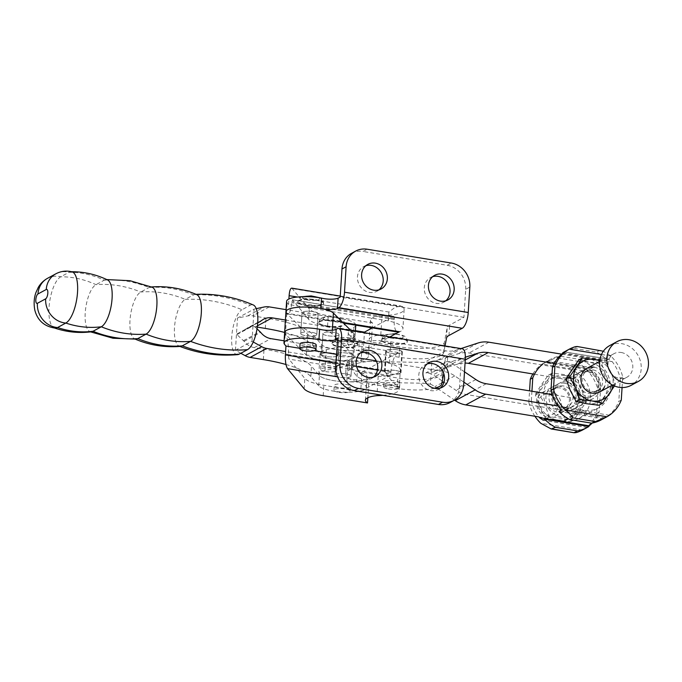 <?xml version="1.0" encoding="UTF-8"?>
<svg xmlns="http://www.w3.org/2000/svg" width="682" height="682" viewBox="0 0 682 682"><rect width="100%" height="100%" fill="white"/><g stroke="black" fill="none" stroke-linecap="round" stroke-linejoin="round"><path stroke-width="0.51" stroke-dasharray="3.41 2.56" d="M427.196 363.924A13.972 12.566 61.6 0 0 425.014 364.827A13.972 12.566 61.6 0 0 418.799 374.998A13.972 12.566 61.6 0 0 418.953 378.178A13.972 12.566 61.6 0 0 438.321 389.396A13.972 12.566 61.6 0 0 440.274 388.058M360.386 352.961A13.972 12.566 61.6 0 0 358.195 353.864A13.972 12.566 61.6 0 0 351.98 364.035A13.972 12.566 61.6 0 0 358.144 377.137A13.972 12.566 61.6 0 0 371.511 378.433A13.972 12.566 61.6 0 0 373.463 377.095M432.686 276.67A13.972 12.566 61.6 0 0 430.495 277.574A13.972 12.566 61.6 0 0 424.289 287.753A13.972 12.566 61.6 0 0 430.444 300.856A13.972 12.566 61.6 0 0 443.812 302.152A13.972 12.566 61.6 0 0 445.764 300.813M365.876 265.707A13.972 12.566 61.6 0 0 363.685 266.611A13.972 12.566 61.6 0 0 357.47 276.79A13.972 12.566 61.6 0 0 363.634 289.893A13.972 12.566 61.6 0 0 377.001 291.188A13.972 12.566 61.6 0 0 378.953 289.85M316.167 344.93A8.065 2.02 3.6 0 1 315.544 345.638A8.065 2.02 3.6 0 1 305.007 346.106A8.065 2.02 3.6 0 1 300.071 343.916M305.758 305.57A12.898 3.231 -176.4 0 0 323.609 303.686A12.898 3.231 -176.4 0 0 315.698 300.182A12.898 3.231 -176.4 0 0 297.855 302.066A12.898 3.231 -176.4 0 0 305.758 305.57M306.968 314.939A8.065 2.02 -176.4 0 0 317.505 314.479A8.065 2.02 -176.4 0 0 318.127 313.771A8.065 2.02 -176.4 0 0 313.183 311.58A8.065 2.02 -176.4 0 0 302.032 312.757A8.065 2.02 -176.4 0 0 306.968 314.939M311.879 332.356A8.065 2.02 3.6 0 1 316.815 334.538A8.065 2.02 3.6 0 1 316.192 335.254A8.065 2.02 3.6 0 1 305.664 335.715A8.065 2.02 3.6 0 1 300.728 333.524A8.065 2.02 3.6 0 1 311.879 332.356M388.723 384.247A8.065 2.02 -176.4 0 0 399.251 383.778A8.065 2.02 -176.4 0 0 399.874 383.071A8.065 2.02 -176.4 0 0 394.929 380.88A8.065 2.02 -176.4 0 0 383.778 382.056A8.065 2.02 -176.4 0 0 388.723 384.247M388.425 388.919A8.065 2.02 -176.4 0 0 399.575 387.743A8.065 2.02 -176.4 0 0 394.639 385.552A8.065 2.02 -176.4 0 0 383.48 386.728A8.065 2.02 -176.4 0 0 388.425 388.919M389.473 343.711A12.898 3.231 -176.4 0 0 407.316 341.827A12.898 3.231 -176.4 0 0 399.405 338.323A12.898 3.231 -176.4 0 0 381.562 340.207A12.898 3.231 -176.4 0 0 389.473 343.711M390.675 353.088A8.065 2.02 -176.4 0 0 401.212 352.62A8.065 2.02 -176.4 0 0 401.834 351.912A8.065 2.02 -176.4 0 0 396.89 349.721A8.065 2.02 -176.4 0 0 385.739 350.898A8.065 2.02 -176.4 0 0 390.675 353.088M395.586 370.497A8.065 2.02 3.6 0 1 400.522 372.679A8.065 2.02 3.6 0 1 399.899 373.395A8.065 2.02 3.6 0 1 389.371 373.855A8.065 2.02 3.6 0 1 384.435 371.673A8.065 2.02 3.6 0 1 395.586 370.497M291.785 288.136L309.202 308.844A32.25 8.073 -176.4 0 0 328.23 315.706L372.551 322.978L371.34 342.193L399.771 346.857A32.25 8.073 -176.4 0 0 444.349 342.415L447.187 327.675A32.25 8.073 3.6 0 1 449.643 325.084L463.931 317.343L465.695 289.304L469.83 287.054M449.992 402.593A21.5 19.326 -118.4 0 0 459.549 386.933L461.313 358.894L447.025 366.635A32.25 8.073 -176.4 0 0 444.57 369.218L443.752 373.489M284.633 332.518A24.185 6.053 -176.4 0 0 285.178 333.933L285.212 333.967C287.685 337.982 288.75 344.87 288.409 354.614L288.878 359.099L304.82 378.433A32.25 8.073 -176.4 0 0 323.848 385.296L360.718 391.349L361.929 372.133L397.811 378.024A32.25 8.073 -176.4 0 0 442.388 373.574L445.227 358.834A32.25 8.073 3.6 0 1 447.682 356.243L460.93 349.065A13.435 4.834 99.3 0 1 462.294 348.792M445.014 345.953L443.692 352.799A32.25 8.073 3.6 0 1 399.115 357.249L363.233 351.358L364.41 332.731M434.451 388.28A32.25 8.073 3.6 0 1 397.154 388.408L368.723 383.744L367.845 397.717M355.416 330.659L327.573 326.09A32.25 8.073 3.6 0 1 308.545 319.227L292.604 299.892L291.674 302.689C291.078 310.071 289.748 313.839 287.676 313.984L286.517 313.191L342.79 322.433M363.233 351.358L389.908 336.908M372.329 327.872L393.437 316.439A2.685 0.963 99.3 0 1 393.702 316.388A2.685 0.963 99.3 0 1 394.307 318.477L394.239 319.517A16.121 5.797 -80.7 0 0 397.836 332.057M361.929 372.133L398.16 352.5A16.121 5.797 -80.7 0 0 390.974 371.451L390.905 372.483A2.685 0.963 99.3 0 1 389.712 375.646L360.718 391.349M320.898 308.477A10.75 2.694 -176.4 0 0 323.848 309.091M299.79 348.314L314.257 350.693M336.593 354.359L357.027 357.709M376.251 360.863L385.748 362.423A32.25 8.073 3.6 0 1 400.317 370.181A32.25 8.073 3.6 0 1 378.186 376.43A25.26 6.326 -176.4 0 0 366.609 380.974A25.26 6.326 -176.4 0 0 368.723 383.744M461.313 358.894L337.581 338.587M463.931 317.343L340.199 297.045M286.593 301.359A24.185 6.053 -176.4 0 0 287.139 302.774L288.563 304.496L388.356 320.872A32.25 8.073 3.6 0 1 402.926 328.63A32.25 8.073 3.6 0 1 380.795 334.879A25.26 6.326 -176.4 0 0 369.226 339.431A25.26 6.326 -176.4 0 0 371.34 342.193M351.52 253.346A21.5 19.326 -118.4 0 1 363.063 251.47L367.206 249.228M465.695 289.304A21.5 19.326 -118.4 0 0 447.204 265.281L363.063 251.47M288.563 304.496L288.912 298.989M388.356 320.872L388.911 312.041L395.304 307.181L401.101 306.073L402.593 306.721A32.25 8.073 3.6 0 1 404.136 309.415A32.25 8.073 3.6 0 1 382.005 315.664A25.26 6.326 -176.4 0 0 370.437 320.216A25.26 6.326 -176.4 0 0 372.551 322.978M382.849 395.338A32.25 8.073 -176.4 0 0 399.106 389.396A32.25 8.073 -176.4 0 0 397.563 386.694C395.551 384.017 388.382 378.612 385.185 371.247L377.504 369.985M380.795 334.879L382.005 315.664M378.186 376.43L376.976 395.645M385.748 362.423L385.185 371.247M301.35 332.816A8.065 2.02 3.6 0 1 310.412 332.151A8.065 2.02 3.6 0 1 316.815 334.538A8.065 2.02 3.6 0 1 316.192 335.254A8.065 2.02 3.6 0 1 307.122 335.919A8.065 2.02 3.6 0 1 300.728 333.524A8.065 2.02 3.6 0 1 301.35 332.816M317.505 314.479A8.065 2.02 -176.4 0 0 318.127 313.771A8.065 2.02 -176.4 0 0 311.725 311.376A8.065 2.02 -176.4 0 0 302.655 312.041A8.065 2.02 -176.4 0 0 302.032 312.757A8.065 2.02 -176.4 0 0 308.435 315.144A8.065 2.02 -176.4 0 0 317.505 314.479M322.236 353.634A8.065 2.02 3.6 0 1 331.307 352.969A8.065 2.02 3.6 0 1 337.709 355.356A8.065 2.02 3.6 0 1 337.087 356.072A8.065 2.02 3.6 0 1 328.016 356.737A8.065 2.02 3.6 0 1 321.614 354.35A8.065 2.02 3.6 0 1 322.236 353.634M338.391 335.297A8.065 2.02 -176.4 0 0 339.014 334.589A8.065 2.02 -176.4 0 0 332.62 332.202A8.065 2.02 -176.4 0 0 323.549 332.859A8.065 2.02 -176.4 0 0 322.927 333.575A8.065 2.02 -176.4 0 0 329.321 335.962A8.065 2.02 -176.4 0 0 338.391 335.297A8.065 2.02 -176.4 0 0 339.014 334.589A8.065 2.02 -176.4 0 0 334.078 332.398A8.065 2.02 -176.4 0 0 322.927 333.575A8.065 2.02 -176.4 0 0 327.863 335.766A8.065 2.02 -176.4 0 0 338.391 335.297M285.937 311.742A24.185 6.053 -176.4 0 0 286.755 313.456L307.65 334.274A24.185 6.053 -176.4 0 0 333.933 340.275A24.185 6.053 -176.4 0 0 355.109 335.595A24.185 6.053 -176.4 0 0 354.29 333.882L350.906 330.514M286.755 313.456L285.451 334.231L306.346 355.049A24.185 6.053 -176.4 0 0 332.628 361.051A24.185 6.053 -176.4 0 0 353.805 356.371A24.185 6.053 -176.4 0 0 352.986 354.657L332.091 333.839A24.185 6.053 -176.4 0 0 322.543 329.866M256.253 308.648L254.036 309.108L237.472 318.085L247.643 315.962A16.121 14.492 -118.4 0 1 252.732 315.86L265.98 318.034A80.621 20.187 3.6 0 1 313.422 335.05L321.367 344.384A24.185 6.053 -176.4 0 0 347.402 350.616A24.185 6.053 -176.4 0 0 369.064 345.953A24.185 6.053 -176.4 0 0 368.476 344.495A24.185 6.053 -176.4 0 0 359.303 340.412A43 10.767 3.6 0 1 348.297 332.381A43 10.767 3.6 0 1 351.614 328.579L353.898 327.351A24.185 6.053 -176.4 0 0 355.765 325.212M285.417 320.029L340.284 329.031A24.185 6.053 3.6 0 1 355.109 335.595A24.185 6.053 3.6 0 1 353.242 337.735L350.966 338.971A43 10.767 -176.4 0 0 347.641 342.765A43 10.767 -176.4 0 0 358.647 350.795L359.303 340.412M358.647 350.795A24.185 6.053 3.6 0 1 367.82 354.879A24.185 6.053 3.6 0 1 368.408 356.345A24.185 6.053 3.6 0 1 346.746 361.008A24.185 6.053 3.6 0 1 320.719 354.768L312.774 345.433A80.621 20.187 -176.4 0 0 284.633 332.449M257.293 327.104L255.639 326.831A16.121 14.492 61.6 0 0 246.978 328.238A16.121 14.492 61.6 0 0 244.847 329.67L236.978 333.916L236.935 334.606L244.113 341.324A16.121 14.492 61.6 0 0 254.326 347.607L264.019 349.193A80.621 20.187 3.6 0 1 311.461 366.208L319.406 375.543A24.185 6.053 -176.4 0 0 345.442 381.775A24.185 6.053 -176.4 0 0 367.104 377.112A24.185 6.053 -176.4 0 0 366.515 375.654A24.185 6.053 -176.4 0 0 357.342 371.571A43 10.767 3.6 0 1 346.337 363.54A43 10.767 3.6 0 1 349.661 359.746L351.938 358.51A24.185 6.053 -176.4 0 0 353.805 356.371A24.185 6.053 -176.4 0 0 338.98 349.806L284.113 340.804M285.98 364.503A80.621 20.187 3.6 0 1 310.813 376.592L318.758 385.927A24.185 6.053 -176.4 0 0 344.785 392.167A24.185 6.053 -176.4 0 0 366.447 387.504A24.185 6.053 -176.4 0 0 365.859 386.038A24.185 6.053 -176.4 0 0 356.686 381.954L357.342 371.571M332.117 363.557A8.065 2.02 3.6 0 1 337.053 365.748A8.065 2.02 3.6 0 1 325.902 366.925A8.065 2.02 3.6 0 1 320.966 364.734A8.065 2.02 3.6 0 1 321.589 364.026A8.065 2.02 3.6 0 1 332.117 363.557M325.612 371.596A8.065 2.02 -176.4 0 0 336.763 370.42A8.065 2.02 -176.4 0 0 331.819 368.229A8.065 2.02 -176.4 0 0 320.668 369.405A8.065 2.02 -176.4 0 0 325.612 371.596M326.652 326.388A12.898 3.231 -176.4 0 0 344.495 324.504A12.898 3.231 -176.4 0 0 336.593 321A12.898 3.231 -176.4 0 0 318.75 322.884A12.898 3.231 -176.4 0 0 326.652 326.388M332.773 353.174A8.065 2.02 3.6 0 1 337.709 355.356A8.065 2.02 3.6 0 1 337.087 356.072A8.065 2.02 3.6 0 1 326.559 356.533A8.065 2.02 3.6 0 1 321.614 354.35A8.065 2.02 3.6 0 1 332.773 353.174M345.416 384.298A8.065 2.02 3.6 0 1 350.352 386.489A8.065 2.02 3.6 0 1 339.201 387.666A8.065 2.02 3.6 0 1 334.265 385.475A8.065 2.02 3.6 0 1 334.888 384.767A8.065 2.02 3.6 0 1 345.416 384.298M338.911 392.338A8.065 2.02 -176.4 0 0 350.062 391.161A8.065 2.02 -176.4 0 0 345.118 388.979A8.065 2.02 -176.4 0 0 333.967 390.155A8.065 2.02 -176.4 0 0 338.911 392.338M339.951 347.129A12.898 3.231 -176.4 0 0 357.794 345.245A12.898 3.231 -176.4 0 0 349.892 341.742A12.898 3.231 -176.4 0 0 332.049 343.626A12.898 3.231 -176.4 0 0 339.951 347.129M341.162 356.507A8.065 2.02 -176.4 0 0 351.69 356.038A8.065 2.02 -176.4 0 0 352.313 355.331A8.065 2.02 -176.4 0 0 347.377 353.14A8.065 2.02 -176.4 0 0 336.226 354.316A8.065 2.02 -176.4 0 0 341.162 356.507M346.064 373.915A8.065 2.02 3.6 0 1 351.008 376.106A8.065 2.02 3.6 0 1 350.386 376.814A8.065 2.02 3.6 0 1 339.858 377.282A8.065 2.02 3.6 0 1 334.913 375.091A8.065 2.02 3.6 0 1 346.064 373.915M243.559 340.591L260.123 331.623M257.029 328.826L253.499 325.638L253.542 324.939L257.728 322.799M236.935 334.606L253.499 325.638M236.978 333.916L253.542 324.939M244.207 330.207L257.719 322.884M240.823 353.267L235.443 350.284L252.008 341.307L253.235 341.989M355.765 325.161A24.185 6.053 -176.4 0 0 340.94 318.647L286.073 309.645M356.686 381.954A43 10.767 3.6 0 1 345.68 373.924A43 10.767 3.6 0 1 349.005 370.13L351.281 368.894A24.185 6.053 -176.4 0 0 353.148 366.763A24.185 6.053 -176.4 0 0 338.332 360.19L285.605 351.545M235.443 350.284L237.472 318.085M252.008 341.307L254.036 309.108M55.191 328.11A26.257 9.446 99.3 0 1 54.313 327.931A26.257 9.446 99.3 0 1 49.428 303.345A26.257 9.446 99.3 0 1 60.732 276.79L69.018 272.297A89.76 80.689 -118.4 0 1 104.252 280.174A108.574 97.594 -118.4 0 1 149.034 287.531A105.881 95.182 -118.4 0 1 193.5 294.88A144.584 129.964 -118.4 0 1 250.277 305.246L241.999 309.73A144.584 129.964 61.6 0 0 185.223 299.364L193.5 294.88A24.058 8.653 -80.7 0 1 195.265 294.351A24.058 8.653 -80.7 0 1 196.697 294.607M91.533 331.776A24.117 8.67 99.3 0 1 89.854 331.546A24.117 8.67 99.3 0 1 85.625 308.741A24.117 8.67 99.3 0 1 95.966 284.658L104.252 280.174A24.117 8.67 -80.7 0 1 105.915 279.646A24.117 8.67 -80.7 0 1 107.586 279.961M136.153 339.133A24.109 8.67 99.3 0 1 134.627 338.886A24.109 8.67 99.3 0 1 130.407 316.073A24.109 8.67 99.3 0 1 140.748 292.015L149.034 287.531A24.109 8.67 -80.7 0 1 150.688 287.003A24.109 8.67 -80.7 0 1 152.214 287.25M180.653 346.379A24.058 8.653 99.3 0 1 179.213 346.166A24.058 8.653 99.3 0 1 174.882 323.524A24.058 8.653 99.3 0 1 185.223 299.364A105.881 95.182 61.6 0 0 140.748 292.015A108.574 97.594 61.6 0 0 95.966 284.658A89.76 80.689 61.6 0 0 60.732 276.79A21.5 19.326 61.6 0 0 47.535 278.307M237.643 354.64A22.983 8.261 99.3 0 1 231.906 334.717A22.983 8.261 99.3 0 1 241.999 309.73M253.329 304.99A22.983 8.261 -80.7 0 0 250.277 305.246M71.968 271.82A26.257 9.446 -80.7 0 0 71.081 271.717A26.257 9.446 -80.7 0 0 69.018 272.297A21.5 19.326 -118.4 0 0 55.813 273.823M335.535 374.375A8.065 2.02 3.6 0 1 344.606 373.71A8.065 2.02 3.6 0 1 351.008 376.106A8.065 2.02 3.6 0 1 350.386 376.814A8.065 2.02 3.6 0 1 341.315 377.478A8.065 2.02 3.6 0 1 334.913 375.091A8.065 2.02 3.6 0 1 335.535 374.375M351.69 356.038A8.065 2.02 -176.4 0 0 352.313 355.331A8.065 2.02 -176.4 0 0 345.91 352.944A8.065 2.02 -176.4 0 0 336.848 353.608A8.065 2.02 -176.4 0 0 336.226 354.316A8.065 2.02 -176.4 0 0 342.62 356.703A8.065 2.02 -176.4 0 0 351.69 356.038M385.552 371.042A8.065 2.02 3.6 0 1 394.622 370.377A8.065 2.02 3.6 0 1 401.016 372.764A8.065 2.02 3.6 0 1 400.394 373.472A8.065 2.02 3.6 0 1 391.323 374.137A8.065 2.02 3.6 0 1 384.929 371.75A8.065 2.02 3.6 0 1 385.552 371.042M401.707 352.705A8.065 2.02 -176.4 0 0 402.329 351.989A8.065 2.02 -176.4 0 0 395.927 349.602A8.065 2.02 -176.4 0 0 386.856 350.267A8.065 2.02 -176.4 0 0 386.234 350.974A8.065 2.02 -176.4 0 0 392.636 353.37A8.065 2.02 -176.4 0 0 401.707 352.705M463.854 382.125L454.749 375.884A26.871 24.16 61.6 0 0 444.263 371.613L389.482 362.619A25.26 6.326 -176.4 0 0 361 362.551L325.016 370.479A24.185 6.053 -176.4 0 0 318.826 374.077A24.185 6.053 -176.4 0 0 346.78 381.809L422.814 383.233L430.427 384.179L431.092 373.625L425.858 372.892L431.169 372.363L431.834 361.81L424.119 362.466L348.084 361.042A24.185 6.053 3.6 0 1 320.131 353.302A24.185 6.053 3.6 0 1 326.32 349.704L362.312 341.776A25.26 6.326 3.6 0 1 390.786 341.853L445.576 350.838A26.871 24.16 61.6 0 0 456.369 350.062L460.964 348.57M534.466 374.213L566.725 379.507A16.121 14.492 -118.4 0 1 580.203 392.738A16.121 14.492 -118.4 0 1 573.426 409.26A16.121 14.492 -118.4 0 1 564.764 410.666L466.369 394.52A26.871 24.16 -118.4 0 1 455.985 390.317L433.172 374.827A16.121 14.492 61.6 0 0 431.092 373.625M431.169 372.363A16.121 14.492 61.6 0 0 433.36 371.861L457.631 364.103A26.871 24.16 -118.4 0 1 465.056 363.046M538.806 416.898L564.116 421.05A26.871 24.16 61.6 0 0 578.549 418.714A26.871 24.16 61.6 0 0 589.845 391.178A26.871 24.16 61.6 0 0 567.381 369.115L469.037 352.978A26.871 24.16 61.6 0 0 458.244 353.753L436.497 360.829A26.871 24.16 -118.4 0 1 431.834 361.81M430.427 384.179A26.871 24.16 -118.4 0 1 434.869 386.651L436.429 387.717M437.597 388.518L454.536 400.121M464.502 371.835L453.053 364.06A16.121 14.492 61.6 0 0 446.821 361.537L425.858 372.892M446.821 361.537A16.121 14.492 61.6 0 0 453.24 361.093L465.354 357.215M561.618 354.146L587.262 358.348A26.871 24.16 -118.4 0 1 609.725 380.411A26.871 24.16 -118.4 0 1 598.429 407.947A26.871 24.16 -118.4 0 1 583.988 410.283L558.353 406.071M554.21 363.421L586.605 368.732A16.121 14.492 -118.4 0 1 600.083 381.971A16.121 14.492 -118.4 0 1 593.306 398.493A16.121 14.492 -118.4 0 1 584.644 399.899L552.25 394.58M588.719 370.096A13.435 12.08 -118.4 0 1 599.955 381.127A13.435 12.08 -118.4 0 1 594.303 394.895A13.435 12.08 -118.4 0 1 587.083 396.063A13.435 12.08 -118.4 0 1 575.855 385.032A13.435 12.08 -118.4 0 1 581.499 371.264A13.435 12.08 -118.4 0 1 588.719 370.096M584.806 397.299A13.435 12.08 61.6 0 0 592.027 396.131A13.435 12.08 61.6 0 0 597.671 382.363A13.435 12.08 61.6 0 0 586.443 371.332A13.435 12.08 61.6 0 0 579.223 372.5A13.435 12.08 61.6 0 0 573.571 386.268A13.435 12.08 61.6 0 0 584.806 397.299M589.478 371.861A11.108 9.983 -118.4 0 1 598.762 380.982A11.108 9.983 -118.4 0 1 594.09 392.363A11.108 9.983 -118.4 0 1 588.123 393.326A11.108 9.983 -118.4 0 1 578.839 384.213A11.108 9.983 -118.4 0 1 583.511 372.824A11.108 9.983 -118.4 0 1 589.478 371.861M593.067 369.917A11.108 9.983 -118.4 0 1 602.351 379.039A11.108 9.983 -118.4 0 1 597.679 390.419A11.108 9.983 -118.4 0 1 591.712 391.383A11.108 9.983 -118.4 0 1 582.428 382.261A11.108 9.983 -118.4 0 1 587.1 370.88A11.108 9.983 -118.4 0 1 593.067 369.917M594.099 367.18A13.435 12.08 -118.4 0 1 604.61 386.575M621.285 400.053L618.804 401.391A38.695 34.791 -118.4 0 1 608.847 415.15L603.178 418.739A38.695 34.791 -118.4 0 1 601.362 419.797M600.339 350.301L596.145 351.997A38.695 34.791 -118.4 0 1 606.869 360.053L608.523 359.158L612.206 361.656A38.695 34.791 -118.4 0 1 620.253 378.365L618.804 401.391M564.415 351.921L608.907 359.124L564.508 351.835M622.069 387.547L622.734 377.018A38.695 34.791 61.6 0 0 610.791 355.995L603.365 351.221M622.734 377.018L620.253 378.365M564.5 351.75A38.695 34.791 -118.4 0 1 574.193 348.4L577.296 346.516M559.001 411.493L603.178 418.739M586.801 403.744A21.5 19.326 -118.4 0 1 570.314 390.539A21.5 19.326 -118.4 0 1 571.618 369.772A21.5 19.326 -118.4 0 1 589.418 362.193A21.5 19.326 -118.4 0 1 605.906 375.398A21.5 19.326 -118.4 0 1 604.602 396.165A21.5 19.326 -118.4 0 1 586.801 403.744M574.193 348.4L596.145 351.997M563.162 352.884L606.869 360.053M578.728 359.917L589.418 362.193L601.584 363.668L605.906 375.398L611.711 386.319L598.975 405.219M614.439 385.978L615.403 384.316L611.081 372.594L605.284 361.665L599.793 360.369M605.284 361.665L601.584 363.668M615.403 384.316L611.711 386.319M599.717 360.966A21.5 19.326 -118.4 0 1 611.081 372.594A21.5 19.326 -118.4 0 1 612.888 385.262M559.598 378.348A21.5 19.326 61.6 0 0 538.499 395.875A21.5 19.326 61.6 0 0 556.989 419.899A21.5 19.326 61.6 0 0 578.089 402.371A21.5 19.326 61.6 0 0 559.598 378.348M557.16 420.803L546.376 418.526L549.641 416.762L561.857 418.262L572.641 420.538L569.376 422.303L557.16 420.803M552.386 373.139L549.121 374.904L559.905 377.18L572.121 378.68L575.386 376.907L564.602 374.631L552.386 373.139A25.797 23.188 61.6 0 0 551.602 373.472C548.302 379.286 544.031 385.62 538.789 392.482A25.797 23.188 61.6 0 0 538.729 393.395C543.094 400.47 546.487 408.066 548.916 416.182L545.651 417.947A25.797 23.188 61.6 0 0 546.376 418.526M545.651 417.947C541.295 410.879 537.902 403.284 535.472 395.159L538.729 393.395M538.789 392.482L535.523 394.256A25.797 23.188 61.6 0 0 535.472 395.159M535.523 394.256C538.831 388.433 543.102 382.099 548.345 375.236L551.602 373.472M549.121 374.904A25.797 23.188 61.6 0 0 548.345 375.236M548.916 416.182A25.797 23.188 61.6 0 0 549.641 416.762M564.773 375.543A21.5 19.326 61.6 0 0 543.673 393.071A21.5 19.326 61.6 0 0 562.164 417.094A21.5 19.326 61.6 0 0 583.263 399.567A21.5 19.326 61.6 0 0 564.773 375.543M564.491 383.224A13.435 12.08 61.6 0 0 557.279 384.392A13.435 12.08 61.6 0 0 551.627 398.16A13.435 12.08 61.6 0 0 562.863 409.191A13.435 12.08 61.6 0 0 570.075 408.024A13.435 12.08 61.6 0 0 575.727 394.256A13.435 12.08 61.6 0 0 564.491 383.224M565.139 407.955A13.435 12.08 -118.4 0 1 553.903 396.924A13.435 12.08 -118.4 0 1 559.555 383.156A13.435 12.08 -118.4 0 1 566.768 381.988A13.435 12.08 -118.4 0 1 578.004 393.02A13.435 12.08 -118.4 0 1 572.351 406.787A13.435 12.08 -118.4 0 1 565.139 407.955M563.451 385.961A11.108 9.983 61.6 0 0 557.492 386.924A11.108 9.983 61.6 0 0 552.821 398.305A11.108 9.983 61.6 0 0 562.104 407.427A11.108 9.983 61.6 0 0 568.072 406.463A11.108 9.983 61.6 0 0 572.744 395.074A11.108 9.983 61.6 0 0 563.451 385.961M559.862 387.905A11.108 9.983 61.6 0 0 553.895 388.868A11.108 9.983 61.6 0 0 549.223 400.249A11.108 9.983 61.6 0 0 558.515 409.37A11.108 9.983 61.6 0 0 564.483 408.407A11.108 9.983 61.6 0 0 569.155 397.026A11.108 9.983 61.6 0 0 559.862 387.905M559.112 386.14A13.435 12.08 61.6 0 0 545.924 397.095A13.435 12.08 61.6 0 0 557.475 412.107A13.435 12.08 61.6 0 0 570.663 401.152A13.435 12.08 61.6 0 0 559.112 386.14M598.097 390.368L596.648 413.394L599.128 412.047L600.578 389.021A38.695 34.791 61.6 0 0 592.539 372.312C591.192 370.684 590.646 369.482 590.927 368.689L592.581 367.794A38.695 34.791 61.6 0 0 581.857 359.738L578.754 361.426C579.794 363.336 582.258 365.978 586.153 369.346A38.695 34.791 -118.4 0 1 598.097 390.368L600.578 389.021M534.918 416.259A38.695 34.791 -118.4 0 1 528.84 402.269L531.329 400.922A38.695 34.791 61.6 0 0 539.368 417.631M596.648 413.394A38.695 34.791 -118.4 0 1 582.334 430.103L581.908 430.342M592.155 423.062A38.695 34.791 61.6 0 0 599.128 412.047M588.89 426.48L587.074 427.452L588.421 426.403M532.898 373.949A38.695 34.791 -118.4 0 1 544.611 362.526L559.905 356.14A38.695 34.791 61.6 0 0 550.212 359.491A38.695 34.791 61.6 0 0 548.405 360.548L542.736 364.137L592.539 372.312M586.153 369.346L544.611 362.526L550.212 359.491M531.934 391.246L531.329 400.922M528.84 402.269L529.564 390.854M581.857 359.738L559.905 356.14M592.581 367.794L548.405 360.548M582.974 402.96C577.739 409.814 573.46 416.156 570.161 421.97L573.417 420.206C578.66 413.343 582.931 407.001 586.239 401.187L582.974 402.96A25.797 23.188 61.6 0 0 583.033 402.048L586.298 400.283C583.869 392.159 580.467 384.563 576.111 377.487L572.846 379.26C575.276 387.376 578.668 394.972 583.033 402.048M572.641 420.538A25.797 23.188 61.6 0 0 573.417 420.206M586.239 401.187A25.797 23.188 61.6 0 0 586.298 400.283M576.111 377.487A25.797 23.188 61.6 0 0 575.386 376.907M572.846 379.26A25.797 23.188 61.6 0 0 572.121 378.68M569.376 422.303A25.797 23.188 61.6 0 0 570.161 421.97M549.794 391.187A13.435 12.08 -118.4 0 1 561.022 402.218A13.435 12.08 -118.4 0 1 555.378 415.986A13.435 12.08 -118.4 0 1 548.158 417.154A13.435 12.08 -118.4 0 1 536.93 406.122A13.435 12.08 -118.4 0 1 542.574 392.355A13.435 12.08 -118.4 0 1 549.794 391.187M548.592 394.341A10.75 9.659 -118.4 0 1 557.842 406.353A10.75 9.659 -118.4 0 1 547.288 415.116A10.75 9.659 -118.4 0 1 538.038 403.105A10.75 9.659 -118.4 0 1 548.592 394.341M621.225 352.492A13.435 12.08 -118.4 0 1 632.461 363.523A13.435 12.08 -118.4 0 1 626.809 377.282A13.435 12.08 -118.4 0 1 619.597 378.45A13.435 12.08 -118.4 0 1 608.361 367.419A13.435 12.08 -118.4 0 1 614.013 353.66A13.435 12.08 -118.4 0 1 621.225 352.492M609.657 345.621A22.574 20.29 -118.4 0 1 621.779 343.66A22.574 20.29 -118.4 0 1 640.654 362.193A22.574 20.29 -118.4 0 1 631.165 385.321M305.792 305.05A12.898 3.231 -176.4 0 0 322.646 304.3A12.898 3.231 -176.4 0 0 323.635 303.166A12.898 3.231 -176.4 0 0 315.732 299.662A12.898 3.231 -176.4 0 0 298.887 300.404A12.898 3.231 -176.4 0 0 297.889 301.546A12.898 3.231 -176.4 0 0 305.792 305.05M303.106 296.9A8.602 2.157 -176.4 0 0 307.71 299.995A8.602 2.157 -176.4 0 0 318.946 299.5A8.602 2.157 -176.4 0 0 314.334 296.406A8.602 2.157 -176.4 0 0 303.106 296.9M389.499 343.191A12.898 3.231 -176.4 0 0 406.353 342.449A12.898 3.231 -176.4 0 0 407.342 341.307A12.898 3.231 -176.4 0 0 399.439 337.803A12.898 3.231 -176.4 0 0 382.593 338.545A12.898 3.231 -176.4 0 0 381.596 339.687A12.898 3.231 -176.4 0 0 389.499 343.191M386.813 335.041A8.602 2.157 -176.4 0 0 391.417 338.136A8.602 2.157 -176.4 0 0 402.653 337.641A8.602 2.157 -176.4 0 0 398.049 334.547A8.602 2.157 -176.4 0 0 386.813 335.041M448.986 335.467L449.643 325.084M446.531 338.059L447.187 327.675M444.57 369.218L445.227 358.834M447.025 366.635L447.682 356.243M443.692 352.799L444.349 342.415M441.731 383.957L442.388 373.574M399.115 357.249L399.771 346.857M397.154 388.408L397.811 378.024M327.573 326.09L328.23 315.706M323.2 395.688L323.848 385.296M398.16 352.5L285.212 333.967M390.974 371.451L288.409 354.614M390.905 372.483L288.341 355.654M389.712 375.646L288.878 359.099M393.437 316.439L292.604 299.892M460.93 349.065L337.206 328.758M394.307 318.477L291.743 301.649M394.239 319.517L291.674 302.689M447.204 265.281L451.348 263.039M388.911 312.041L297.403 297.028M397.563 386.694L337.556 376.848M356.618 366.558L336.038 363.182M286.491 313.157L287.139 302.774M284.53 344.325L285.178 333.933M308.545 319.227L309.202 308.844M304.163 388.825L304.82 378.433M459.549 386.933L463.692 384.691M402.593 306.721L292.561 288.665M332.091 333.839L332.322 330.19M352.986 354.657L354.29 333.882M306.346 355.049L307.65 334.274M326.687 325.868A12.898 3.231 -176.4 0 0 343.532 325.126A12.898 3.231 -176.4 0 0 344.529 323.984A12.898 3.231 -176.4 0 0 336.627 320.48A12.898 3.231 -176.4 0 0 319.781 321.222A12.898 3.231 -176.4 0 0 318.784 322.364A12.898 3.231 -176.4 0 0 326.687 325.868M324.001 317.718A8.602 2.157 -176.4 0 0 328.605 320.813A8.602 2.157 -176.4 0 0 339.841 320.318A8.602 2.157 -176.4 0 0 335.229 317.224A8.602 2.157 -176.4 0 0 324.001 317.718M339.986 346.609A12.898 3.231 -176.4 0 0 356.831 345.868A12.898 3.231 -176.4 0 0 357.828 344.725A12.898 3.231 -176.4 0 0 349.926 341.222A12.898 3.231 -176.4 0 0 333.08 341.972A12.898 3.231 -176.4 0 0 332.083 343.106A12.898 3.231 -176.4 0 0 339.986 346.609M337.3 338.46A8.602 2.157 -176.4 0 0 341.904 341.554A8.602 2.157 -176.4 0 0 353.131 341.06A8.602 2.157 -176.4 0 0 348.528 337.965A8.602 2.157 -176.4 0 0 337.3 338.46M254.326 347.607L270.89 338.63M255.639 326.831L257.446 325.851M244.113 341.324L260.677 332.347M244.847 329.67L261.411 320.702M247.643 315.962L264.207 306.985M269.296 306.891L252.732 315.86M338.332 360.19L338.98 349.806M351.281 368.894L351.938 358.51M263.363 359.585L264.019 349.193M265.324 328.426L265.98 318.034M310.813 376.592L311.461 366.208M312.774 345.433L313.422 335.05M349.005 370.13L349.661 359.746M350.966 338.971L351.614 328.579M353.242 337.735L353.898 327.351M318.758 385.927L319.406 375.543M320.719 354.768L321.367 344.384M340.284 329.031L340.94 318.647M346.78 381.809L348.084 361.042M325.016 370.479L326.32 349.704M361 362.551L362.312 341.776M390.786 341.853L389.482 362.619M486.24 383.744L466.369 394.52M475.866 379.55L455.985 390.317M453.053 364.06L433.172 374.827M453.24 361.093L433.36 371.861M444.263 371.613L422.814 383.233M454.749 375.884L444.17 381.613M441.953 382.815L434.869 386.651M445.576 350.838L424.119 362.466M583.988 410.283L568.302 418.782M587.262 358.348L567.381 369.115M586.605 368.732L566.725 379.507M584.644 399.899L564.764 410.666M465.243 359.977L457.631 364.103M488.917 342.211L469.037 352.978M478.116 342.986L458.244 353.753M456.369 350.062L436.497 360.829M560.655 410.598L604.832 417.844M559.035 406.975L608.847 415.15M601.498 354.47L610.791 355.995M577.304 346.712L599.248 350.318M562.403 353.481L612.206 361.656M587.228 427.375L543.06 420.129M582.334 430.103L540.783 423.292M578.754 361.426L556.802 357.82M590.927 368.689L546.751 361.443M425.014 364.827L429.149 362.585M358.195 353.864L362.338 351.614M430.495 277.574L434.639 275.332M363.685 266.611L367.828 264.369M323.609 303.686L322.936 300.31L320.029 297.821M302.143 296.696L300.796 297.275C299.961 297.105 298.989 298.528 297.889 301.546L297.855 302.066M316.815 334.538L318.127 313.771L316.815 334.538M399.575 387.743L399.874 383.071M407.316 341.827L407.342 341.307C406.873 337.76 405.108 335.757 402.048 335.297C397.214 333.387 385.56 333.83 384.503 335.416C383.668 335.246 382.696 336.669 381.596 339.687L381.562 340.207M400.522 372.679L401.834 351.912M384.435 371.673L385.739 350.898M383.48 386.728L383.778 382.056M300.728 333.524L302.032 312.757L300.728 333.524M292.408 299.765L393.702 316.388M287.676 313.984L343.515 323.149M370.437 320.216L369.226 339.431M404.136 309.415L402.926 328.63M365.407 400.189L366.609 380.974M399.106 389.396L400.317 370.181M377.001 291.188L381.136 288.946M443.812 302.152L447.955 299.91M371.511 378.433L375.654 376.191M438.321 389.396L442.465 387.154M340.258 296.09L401.101 306.073M339.014 334.589L337.709 355.356L339.014 334.589M322.927 333.575L321.614 354.35L322.927 333.575M355.382 331.247L353.148 366.763M336.763 370.42L337.053 365.748M344.495 324.504L344.529 323.984C344.06 320.438 342.296 318.434 339.235 317.974C334.402 316.064 322.739 316.508 321.691 318.093C320.855 317.923 319.884 319.347 318.784 322.364L318.75 322.884M350.062 391.161L350.352 386.489M357.794 345.245L357.828 344.725C357.359 341.179 355.586 339.176 352.534 338.715C347.701 336.806 336.038 337.249 334.99 338.835C334.154 338.673 333.183 340.088 332.083 343.106L332.049 343.626M351.008 376.106L352.313 355.331L351.008 376.106M334.913 375.091L336.226 354.316L334.913 375.091M333.967 390.155L334.265 385.475M320.668 369.405L320.966 364.734M263.542 319.261L246.978 328.238M346.337 363.54L345.68 373.924M348.297 332.381L347.641 342.765M367.104 377.112L366.447 387.504M369.064 345.953L368.408 356.345M89.854 331.546L90.655 331.887M134.627 338.886L135.36 339.193M179.213 346.166L179.903 346.439M71.525 271.709L71.081 271.717M106.784 279.577L105.915 279.646M151.481 286.943L150.688 287.003M196.007 294.317L195.265 294.351M402.329 351.989L401.016 372.764M386.234 350.974L384.929 371.75M320.131 353.302L318.826 374.077M578.549 418.714L598.429 407.947M573.426 409.26L593.306 398.493M592.027 396.131L594.303 394.895M594.09 392.363L597.679 390.419M583.511 372.824L587.1 370.88M579.223 372.5L581.499 371.264M559.555 383.156L557.279 384.392M557.492 386.924L553.895 388.868M568.072 406.463L564.483 408.407M572.351 406.787L570.075 408.024M542.667 420.163L587.074 427.452M555.378 415.986L599.683 391.98M612.47 385.049L626.809 377.282M542.574 392.355L586.887 368.348M599.674 361.426L614.013 353.66"/><path stroke-width="1.02" d="M422.942 372.756A13.972 12.566 -118.4 0 1 429.149 362.585A13.972 12.566 -118.4 0 1 442.516 363.881A13.972 12.566 -118.4 0 1 448.679 376.984A13.972 12.566 -118.4 0 1 442.465 387.154A13.972 12.566 -118.4 0 1 429.097 385.859A13.972 12.566 -118.4 0 1 422.942 372.756M440.274 388.058A13.972 12.566 61.6 0 0 444.536 379.226A13.972 12.566 61.6 0 0 427.196 363.924M356.123 361.792A13.972 12.566 -118.4 0 1 362.338 351.614A13.972 12.566 -118.4 0 1 375.705 352.909A13.972 12.566 -118.4 0 1 381.86 366.012A13.972 12.566 -118.4 0 1 375.654 376.191A13.972 12.566 -118.4 0 1 362.287 374.895A13.972 12.566 -118.4 0 1 356.123 361.792M373.463 377.095A13.972 12.566 61.6 0 0 377.717 368.263A13.972 12.566 61.6 0 0 360.386 352.961M428.432 285.511A13.972 12.566 -118.4 0 1 434.639 275.332A13.972 12.566 -118.4 0 1 448.006 276.628A13.972 12.566 -118.4 0 1 454.161 289.731A13.972 12.566 -118.4 0 1 447.955 299.91A13.972 12.566 -118.4 0 1 434.587 298.614A13.972 12.566 -118.4 0 1 428.432 285.511M445.764 300.813A13.972 12.566 61.6 0 0 450.026 291.973A13.972 12.566 61.6 0 0 432.686 276.67M361.613 274.548A13.972 12.566 -118.4 0 1 367.828 264.369A13.972 12.566 -118.4 0 1 381.195 265.665A13.972 12.566 -118.4 0 1 387.35 278.767A13.972 12.566 -118.4 0 1 381.136 288.946A13.972 12.566 -118.4 0 1 367.777 287.651A13.972 12.566 -118.4 0 1 361.613 274.548M378.953 289.85A13.972 12.566 61.6 0 0 383.207 281.01A13.972 12.566 61.6 0 0 383.062 277.838A13.972 12.566 61.6 0 0 365.876 265.707M299.773 348.587L300.071 343.916A8.065 2.02 3.6 0 1 311.222 342.739A8.065 2.02 3.6 0 1 316.167 344.93L315.868 349.602A8.065 2.02 -176.4 0 0 310.932 347.411A8.065 2.02 -176.4 0 0 299.773 348.587A8.065 2.02 -176.4 0 0 304.718 350.778A8.065 2.02 -176.4 0 0 315.868 349.602M323.848 309.091A10.75 2.694 -176.4 0 0 337.462 308.545L338.511 307.991A13.435 4.834 -80.7 0 0 344.504 292.203L468.236 312.501A13.435 4.834 99.3 0 1 462.243 328.289L448.986 335.467A32.25 8.073 -176.4 0 0 446.531 338.059L445.014 345.953M443.752 373.489L441.731 383.957A32.25 8.073 3.6 0 1 434.451 388.28M468.236 312.501L469.83 287.054A21.5 19.326 61.6 0 0 451.348 263.039L367.206 249.228A21.5 19.326 61.6 0 0 355.663 251.095A21.5 19.326 61.6 0 0 346.106 266.756L344.504 292.203M364.41 332.731L364.444 332.143L355.416 330.659M367.845 397.717L367.513 402.96L323.2 395.688A32.25 8.073 3.6 0 1 304.163 388.825L287.531 368.638C285.877 365.961 285.17 361.375 285.391 354.87L285.946 346.047L284.53 344.325A24.185 6.053 3.6 0 1 283.976 342.901A24.185 6.053 3.6 0 1 318.937 339.636A10.75 2.694 -176.4 0 0 335.501 339.704L337.581 338.587L335.817 366.635L339.96 364.384L341.563 338.937A13.435 4.834 -80.7 0 0 338.562 328.485A13.435 4.834 -80.7 0 0 337.206 328.758L336.158 329.321A10.75 2.694 3.6 0 1 319.594 329.253A24.185 6.053 -176.4 0 0 284.633 332.518A24.185 6.053 -176.4 0 0 285.451 334.231M389.908 336.908L399.473 331.733L342.79 322.433M343.515 323.149L397.836 332.057A16.121 5.797 -80.7 0 0 399.473 331.733M364.444 332.143L372.329 327.872M286.517 313.191L286.491 313.157A24.185 6.053 3.6 0 1 285.937 311.742A24.185 6.053 3.6 0 1 320.898 308.477L321.554 298.085A24.185 6.053 -176.4 0 0 286.593 301.359L283.976 342.901M285.946 346.047L299.79 348.314M314.257 350.693L336.593 354.359M357.027 357.709L376.251 360.863M336.166 329.321L335.51 339.713L336.158 329.321M355.663 251.095L351.52 253.346A21.5 19.326 -118.4 0 0 341.963 268.998L340.199 297.045L338.119 298.162A10.75 2.694 3.6 0 1 321.554 298.085M338.119 298.162L337.462 308.545L338.127 298.162M288.912 298.989L289.117 295.673C289.518 290.745 290.404 288.23 291.785 288.136L340.258 296.09M318.937 339.636L319.594 329.253M367.513 402.96A25.26 6.326 3.6 0 1 365.407 400.189A25.26 6.326 3.6 0 1 376.976 395.645A32.25 8.073 -176.4 0 0 382.849 395.338M454.135 400.343L449.992 402.593A21.5 19.326 -118.4 0 1 438.449 404.46L442.584 402.218A21.5 19.326 61.6 0 0 454.135 400.343A21.5 19.326 61.6 0 0 463.692 384.691L465.294 359.243A13.435 4.834 99.3 0 0 462.294 348.792L338.562 328.485M335.817 366.635A21.5 19.326 -118.4 0 0 354.308 390.65L438.449 404.46M339.96 364.384A21.5 19.326 61.6 0 0 358.451 388.408L442.584 402.218M350.906 330.514L333.396 313.064A24.185 6.053 -176.4 0 0 307.113 307.062A24.185 6.053 -176.4 0 0 285.937 311.742M322.543 329.866A24.185 6.053 -176.4 0 0 297.753 327.982A24.185 6.053 -176.4 0 0 284.633 332.518M284.113 340.804L270.89 338.63A16.121 14.492 -118.4 0 1 260.677 332.347L257.029 328.826M257.728 322.799L261.411 320.702A16.121 14.492 -118.4 0 1 263.542 319.261A16.121 14.492 -118.4 0 1 272.203 317.863L285.417 320.029M284.633 332.449A80.621 20.187 -176.4 0 0 265.324 328.426L257.293 327.104M257.719 322.884L260.771 321.231M286.073 309.645L269.296 306.891A16.121 14.492 61.6 0 0 264.207 306.985L256.253 308.648M253.235 341.989L261.709 346.686A16.121 14.492 61.6 0 0 266.679 348.434L250.115 357.411A16.121 14.492 -118.4 0 1 245.145 355.663L240.823 353.267M355.382 331.247L355.765 325.212A24.185 6.053 -176.4 0 0 355.765 325.161M250.115 357.411L263.363 359.585A80.621 20.187 3.6 0 1 285.98 364.503M285.605 351.545L266.679 348.434M134.627 338.886C149.349 345.177 164.694 347.675 180.653 346.379A24.058 8.653 99.3 0 0 182.299 345.851L190.576 341.367A144.584 129.964 61.6 0 0 247.489 349.653L239.203 354.146A144.584 129.964 -118.4 0 1 182.299 345.851A105.881 95.182 -118.4 0 1 137.815 338.604L146.101 334.12A24.109 8.67 -80.7 0 0 156.442 310.054A24.109 8.67 -80.7 0 0 152.214 287.25L129.964 280.703L106.784 279.577M90.655 331.887L112.973 338.229L136.153 339.133A24.109 8.67 99.3 0 0 137.815 338.604A108.574 97.594 -118.4 0 1 93.033 331.273L101.32 326.78A24.117 8.67 -80.7 0 0 111.635 302.927A24.117 8.67 -80.7 0 0 107.586 279.961C96.077 274.394 83.912 271.641 71.081 271.717M54.313 327.931C66.444 332.1 78.856 333.379 91.533 331.776A24.117 8.67 99.3 0 0 93.033 331.273A89.76 80.689 -118.4 0 1 57.544 327.539L65.822 323.046A26.257 9.446 -80.7 0 0 77.177 296.099A26.257 9.446 -80.7 0 0 71.968 271.82C66.325 270.456 60.937 271.121 55.813 273.823L47.535 278.307A21.5 19.326 61.6 0 0 37.979 293.968L46.257 289.483A21.5 19.326 -118.4 0 1 55.813 273.823M150.688 287.003C166.647 285.741 181.983 288.281 196.697 294.607A24.058 8.653 -80.7 0 1 200.892 317.377A24.058 8.653 -80.7 0 1 190.576 341.367A105.881 95.182 61.6 0 1 146.101 334.12A108.574 97.594 61.6 0 1 101.32 326.78A89.76 80.689 61.6 0 1 65.822 323.046A21.5 19.326 61.6 0 1 45.668 298.827L37.391 303.311A21.5 19.326 -118.4 0 0 57.544 327.539A26.257 9.446 99.3 0 1 55.191 328.11C44.33 326.533 37.527 320.506 34.791 310.037C33.623 303.396 34.049 297.471 36.061 292.246L38.294 287.395C40.494 283.567 43.571 280.541 47.535 278.307M239.203 354.146A22.983 8.261 99.3 0 1 237.643 354.64C217.524 356.328 198.053 353.498 179.213 346.166M247.489 349.653A22.983 8.261 -80.7 0 0 257.336 326.746A22.983 8.261 -80.7 0 0 253.329 304.99C234.813 296.968 215.452 293.422 195.265 294.351M465.056 363.046A26.871 24.16 -118.4 0 1 468.329 363.361L534.466 374.213M454.536 400.121L455.295 400.641A26.871 24.16 61.6 0 0 465.772 404.912L538.806 416.898M436.429 387.717L437.597 388.518M552.25 394.58L486.24 383.744A26.871 24.16 -118.4 0 1 475.866 379.55L464.502 371.835M558.353 406.071L485.652 394.145A26.871 24.16 -118.4 0 1 475.166 389.874L463.854 382.125M465.354 357.215L477.511 353.327A26.871 24.16 -118.4 0 1 488.201 352.585L554.21 363.421M460.964 348.57L478.116 342.986A26.871 24.16 -118.4 0 1 488.917 342.211L561.618 354.146M604.61 386.575A13.435 12.08 -118.4 0 1 592.47 393.147A13.435 12.08 -118.4 0 1 580.911 378.135A13.435 12.08 -118.4 0 1 594.099 367.18M554.935 365.893L553.486 388.919L550.996 390.266L552.446 367.24A38.695 34.791 -118.4 0 1 562.403 353.481L564.346 351.912L562.693 352.807A38.695 34.791 -118.4 0 1 564.5 351.75L569.248 349.184A38.695 34.791 61.6 0 0 554.935 365.893L552.446 367.24M553.486 388.919A38.695 34.791 61.6 0 0 565.421 409.942L606.971 416.762L601.362 419.797A38.695 34.791 -118.4 0 1 591.669 423.147L606.971 416.762A38.695 34.791 61.6 0 0 621.285 400.053L622.069 387.547M565.421 409.942C569.325 413.309 571.789 415.952 572.829 417.861L569.717 419.549A38.695 34.791 -118.4 0 1 559.001 411.493L560.655 410.598C560.928 409.805 560.391 408.603 559.035 406.975A38.695 34.791 -118.4 0 1 550.996 390.266M603.365 351.221L577.296 346.516M577.304 346.712C576.171 346.226 573.494 347.053 569.248 349.184L601.498 354.47M569.717 419.549L591.669 423.147M562.693 352.807L563.162 352.884M599.793 360.369L582.419 357.914L578.728 359.917L565.992 378.817L570.314 390.539L576.111 401.468L586.801 403.744L598.975 405.219L602.666 403.215L614.439 385.978M582.419 357.914L569.683 376.814L575.489 387.743L579.811 399.464L591.976 400.939L602.666 403.215M579.811 399.464L576.111 401.468M569.683 376.814L565.992 378.817M612.888 385.262A21.5 19.326 -118.4 0 1 609.776 393.369A21.5 19.326 -118.4 0 1 591.976 400.939A21.5 19.326 -118.4 0 1 575.489 387.743A21.5 19.326 -118.4 0 1 576.793 366.967A21.5 19.326 -118.4 0 1 594.593 359.388A21.5 19.326 -118.4 0 1 599.717 360.966M588.421 426.403L589.171 425.807L539.368 417.631L543.06 420.129L544.713 419.234A38.695 34.791 61.6 0 0 555.429 427.29L551.235 428.987L540.783 423.292A38.695 34.791 -118.4 0 1 534.918 416.259M589.171 425.807A38.695 34.791 61.6 0 0 592.155 423.062M582.334 430.103C578.089 432.235 575.403 433.061 574.278 432.567L577.381 430.888A38.695 34.791 61.6 0 0 587.083 427.537A38.695 34.791 61.6 0 0 588.89 426.48L544.713 419.234M551.235 428.987L574.278 432.772L552.326 428.969M542.736 364.137A38.695 34.791 61.6 0 0 532.778 377.896L531.934 391.246M529.564 390.854L530.289 379.235A38.695 34.791 -118.4 0 1 532.898 373.949M530.289 379.235L532.778 377.896M577.381 430.888L555.429 427.29M629.026 339.73A22.574 20.29 -118.4 0 1 647.9 358.263A22.574 20.29 -118.4 0 1 638.412 381.391A22.574 20.29 -118.4 0 1 626.281 383.361A22.574 20.29 -118.4 0 1 607.415 364.819A22.574 20.29 -118.4 0 1 616.903 341.699A22.574 20.29 -118.4 0 1 629.026 339.73M638.412 381.391L631.165 385.321A22.574 20.29 -118.4 0 1 619.034 387.282A22.574 20.29 -118.4 0 1 600.169 368.749A22.574 20.29 -118.4 0 1 609.657 345.621L616.903 341.699M462.243 328.289L338.511 307.991M341.963 268.998L346.106 266.756M297.403 297.028L289.117 295.673M337.556 376.848L287.531 368.638M377.504 369.985L356.618 366.558M336.038 363.182L285.391 354.87M354.308 390.65L358.451 388.408M341.563 338.937L465.294 359.243M332.322 330.19L333.396 313.064M257.446 325.851L272.203 317.863M245.145 355.663L261.709 346.686M37.391 303.311A4.834 1.739 99.3 0 1 35.822 299.654A4.834 1.739 99.3 0 1 37.979 293.968M45.668 298.827A4.834 1.739 -80.7 0 0 47.825 293.141A4.834 1.739 -80.7 0 0 46.257 289.483M444.17 381.613L441.953 382.815M475.166 389.874L455.295 400.641M485.652 394.145L465.772 404.912M568.302 418.782L564.116 421.05M477.511 353.327L465.243 359.977M488.201 352.585L468.329 363.361M572.829 417.861L594.772 421.467M302.143 296.696L311.188 295.911L320.029 297.821M587.083 427.537L581.908 430.342M599.683 391.98L612.47 385.049M586.887 368.348L599.674 361.426"/></g></svg>
